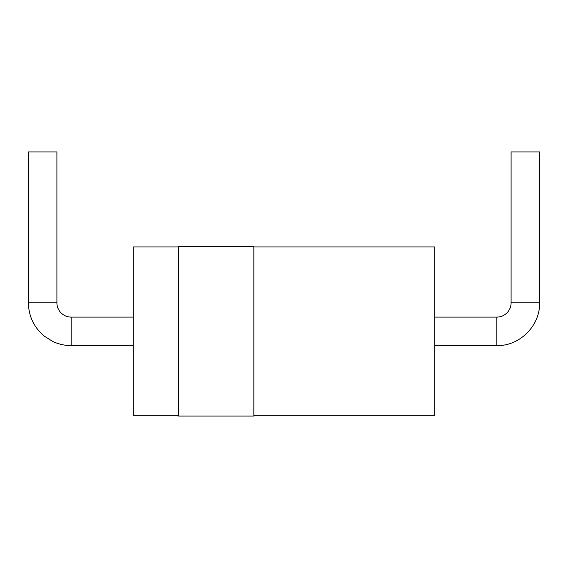 <?xml version="1.0" encoding="UTF-8"?>
<svg xmlns="http://www.w3.org/2000/svg" width="568" height="568" viewBox="0 0 568 568"><rect width="100%" height="100%" fill="white"/><g stroke="black" fill="none" stroke-linecap="round" stroke-linejoin="round"><path stroke-width="0.85" d="M178.466 246.626L178.466 416.074L253.846 416.074L253.846 246.626L178.466 246.626M178.466 246.945L133.239 246.945L133.239 415.762L178.466 415.762M253.846 415.762L434.761 415.762L434.761 246.945L253.846 246.945M56.907 302.843L28.4 302.843L28.4 151.926L56.907 151.926L56.907 302.843A14.25 14.25 0 0 0 71.156 317.1L133.239 317.1M434.761 317.1L496.844 317.1A14.25 14.25 0 0 0 511.094 302.843L511.094 151.926L539.6 151.926L539.6 302.843L511.094 302.843M133.239 345.607L71.156 345.607L71.156 317.1M496.844 317.1L496.844 345.607L434.761 345.607M71.156 345.607C64.674 345.585 58.504 344.18 52.647 341.389L44.425 336.213C34.03 327.516 28.691 316.397 28.4 302.843M539.6 302.843C540.189 325.691 519.692 346.196 496.844 345.607"/></g></svg>
